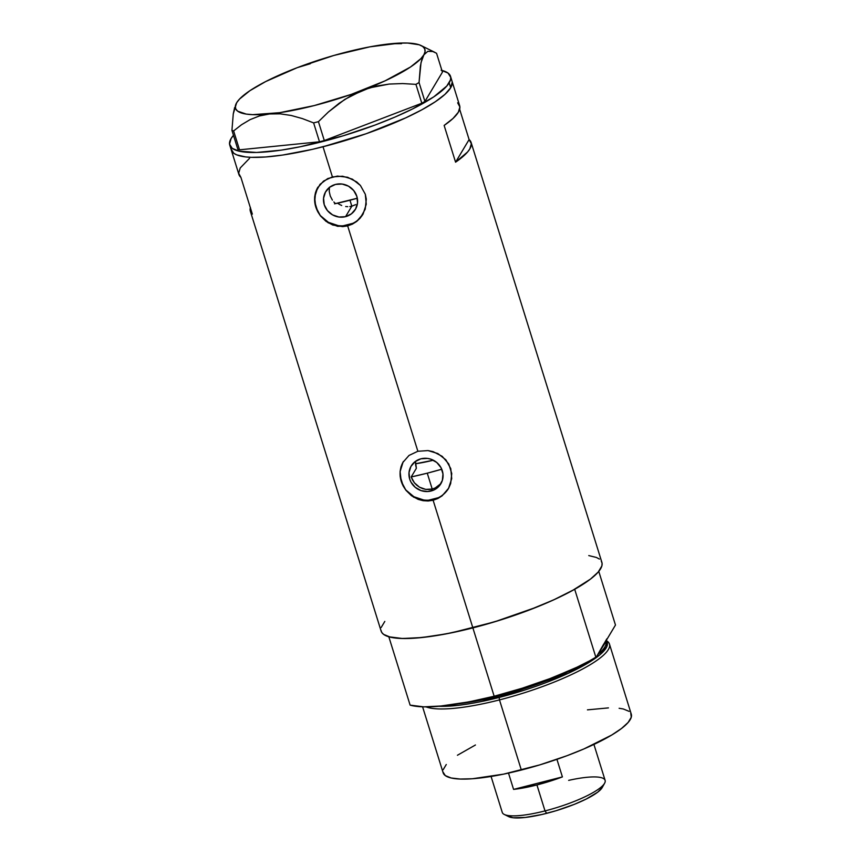 <?xml version="1.0" encoding="UTF-8"?>
<svg xmlns="http://www.w3.org/2000/svg" width="861" height="861" viewBox="0 0 861 861"><rect width="100%" height="100%" fill="white"/><g stroke="black" fill="none" stroke-linecap="round" stroke-linejoin="round"><path stroke-width="1.29" d="M338.029 203.487L339.804 204.595L338.029 203.487M341.699 205.478L339.804 204.595L341.699 205.478M345.691 206.532L347.758 206.672L345.691 206.532M349.803 206.554L351.826 206.177L349.803 206.554M415.637 465.037L415.551 461.808L416.369 468.287L415.637 465.037M415.605 461.259L415.551 461.808M431.017 491.028A17.285 16.413 30.9 0 1 412.699 484.732A17.285 16.413 30.9 0 1 411.16 466.038A17.285 16.413 30.9 0 1 420.975 458.795L427.605 458.418L430.887 459.193L436.775 462.486L441.015 467.674L442.974 473.97L442.35 480.406L439.239 486.002L434.105 489.909L427.745 491.534L421.115 490.63L415.228 487.326L410.988 482.138L409.696 479.082L409.018 472.592L410.923 466.458L415.12 461.614L420.975 458.795A17.285 16.413 30.9 0 1 439.304 465.091A17.285 16.413 30.9 0 1 440.843 483.785A17.285 16.413 30.9 0 1 431.017 491.028L432.211 489.048L431.017 491.028M428.972 489.532L432.211 489.048L425.678 489.371L428.972 489.532M422.46 488.553L425.678 489.371L419.436 487.154L422.46 488.553M416.702 485.195L419.436 487.154L414.367 482.784L416.702 485.195M412.505 479.997L414.367 482.784L411.192 476.951L412.505 479.997M416.369 468.287L411.192 476.951L427.26 473.173L432.211 489.048L435.279 487.918L432.211 489.048L427.26 473.173A105.096 22.634 162.7 0 1 411.192 476.951L416.369 468.287M333.842 201.969L335.51 203.626L333.842 201.969M330.269 196.007L332.4 200.129L330.269 196.007L329.246 191.583L330.269 196.007M329.44 187.192L329.246 191.583L329.44 187.192M345.562 216.66A17.285 16.413 30.9 0 1 327.234 210.353A17.285 16.413 30.9 0 1 325.706 191.659A17.285 16.413 30.9 0 1 335.521 184.415L342.14 184.05L348.522 186.191L353.688 190.518L356.852 196.373L357.53 202.852L355.625 208.986L351.417 213.829L345.562 216.66L338.943 217.026L332.561 214.884L327.395 210.558L324.231 204.703L323.553 198.213L325.458 192.078L329.666 187.235L335.521 184.415A17.285 16.413 30.9 0 1 353.849 190.711A17.285 16.413 30.9 0 1 355.378 209.406A17.285 16.413 30.9 0 1 345.562 216.66L351.826 206.177L345.562 216.66M317.849 187.289A26.271 24.947 -149.1 0 0 320.41 215.573A26.271 24.947 -149.1 0 0 348.178 225.033L347.661 225.883L342.678 226.615L332.733 225.012L326.007 221.331L320.475 215.928L317.677 211.58L314.706 202.001L315.524 192.466L317.989 187.052M403.314 461.668A26.271 24.947 -149.1 0 0 405.875 489.952A26.271 24.947 -149.1 0 0 433.632 499.412L433.126 500.263L428.132 500.994L423.085 500.693L413.592 497.141L405.94 490.296L401.194 481.267L400.096 471.505L402.819 462.497L409.018 455.437L417.865 451.261L347.661 225.883L337.62 226.314L328.138 222.773L320.475 215.928L315.739 206.888L314.631 197.137L315.524 192.466L320.055 184.297L327.729 178.561L337.426 176.085L347.629 177.258L356.723 181.94L360.415 185.459L365.312 194.252L366.302 199.182L365.215 209.18L360.307 217.984L356.658 221.46L347.661 225.883L417.865 451.261L428.014 450.583L433.083 451.627L442.188 456.319L448.775 463.971L451.756 473.55L450.669 483.559L448.656 488.198L442.123 495.828L433.126 500.263L423.085 500.693L418.188 499.391L411.461 495.71L405.94 490.296L403.142 485.959L400.161 476.381L400.096 471.505L400.989 466.834L403.454 461.421M229.747 145.078L238.906 174.482A115.611 24.894 -17.3 0 0 240.908 177.366L252.348 214.109A115.611 24.894 162.7 0 1 250.347 211.225L381.132 631.113A115.611 24.894 -17.3 0 0 472.872 627.895L433.126 500.263L472.872 627.895A115.611 24.894 -17.3 0 0 601.882 562.362L471.107 142.463A115.611 24.894 162.7 0 1 455.577 162.191L444.136 125.437A115.611 24.894 -17.3 0 0 459.656 105.72L452.025 81.225A115.611 24.894 162.7 0 1 323.015 146.757L332.4 176.882L323.015 146.757A115.611 24.894 162.7 0 1 231.275 149.975A115.611 24.894 -17.3 0 0 335.994 143.26A115.611 24.894 -17.3 0 0 450.701 87.736L452.24 82.193L450.701 87.736A115.611 24.894 -17.3 0 0 452.025 81.225L450.507 76.317A115.611 24.894 162.7 0 1 449.173 82.839L450.701 87.736L449.173 82.839A115.611 24.894 162.7 0 1 334.466 138.352A115.611 24.894 162.7 0 1 229.747 145.078A115.611 24.894 162.7 0 1 231.082 138.567A115.611 24.894 162.7 0 1 233.471 135.317L231.082 138.567L229.532 144.11L232.244 148.361L239.1 151.181L256.546 152.462L281.181 150.148L300.575 146.693L343.13 135.823L375.095 125.039L394.898 117.107L412.602 108.927L433.74 96.884L446.816 86.025L450.475 79.922L450.712 77.296L448 73.034L441.144 70.225M457.654 102.825L459.892 106.958L458.332 112.231L453.015 118.463L444.136 125.437L455.577 162.191L469.105 139.579L471.344 143.712L469.772 148.985L467.577 151.988L455.577 162.191L469.105 139.579L459.656 109.239L469.105 139.579A115.611 24.894 162.7 0 1 471.107 142.463M317.365 188.129L323.564 181.068L332.4 176.882L342.56 176.214L352.397 179.174L360.415 185.459L365.312 194.252L366.259 204.24L363.094 214.023M402.819 462.497L409.018 455.437L417.865 451.261L428.014 450.583L437.862 453.553L445.88 459.828L450.766 468.621L451.724 478.608L448.549 488.391M250.347 211.225A115.611 24.894 162.7 0 1 250.357 207.705M384.813 621.416L381.154 627.518M380.917 630.144L381.746 632.448L383.629 634.396L390.485 637.215L401.226 638.464L415.432 638.119L432.566 636.182L451.96 632.727L494.505 621.857L536.597 607.156L555.442 599.062L571.822 590.883L590.452 579.119L598.201 572.059L601.861 565.957L602.097 563.331L601.269 561.028M599.385 559.069L596.458 557.476L588.773 555.582M323.015 146.757L366.173 133.724L405.585 117.925L421.965 109.745L435.268 101.781L444.965 94.355L450.701 87.736L444.965 94.355L435.268 101.781L421.965 109.745L405.585 117.925L366.173 133.724L333.799 143.873L312.425 149.34L323.015 146.757M231.06 149.007L233.772 153.269L236.7 154.862L245.536 156.906L251.369 157.337L265.575 156.982L282.709 155.045L312.425 149.34L282.709 155.045L265.575 156.982L251.369 157.337L245.536 156.906L236.7 154.862L233.772 153.269L231.06 149.007M438.045 486.207L435.279 487.918L440.434 483.968L438.045 486.207M249.561 158.316L240.23 167.96L238.669 173.233L240.908 177.366L252.348 214.109L250.755 212.204L250.422 207.479M448.656 488.198L442.123 495.828L437.84 498.519L433.126 500.263L433.632 499.412A26.271 24.947 -149.1 0 0 448.409 488.628M428.649 500.176L438.324 497.701M442.532 495.118L446.116 491.76M403.077 462.066L400.182 471.387M400.204 476.337L403.185 485.905M406.026 490.135L413.872 496.711L423.569 499.961M363.202 213.819L356.658 221.46L352.386 224.14L347.661 225.883L348.178 225.033A26.271 24.947 -149.1 0 0 362.955 214.249M343.195 225.797L352.859 223.322M357.078 220.75L360.651 217.381M317.623 187.687L314.728 197.008M314.749 201.969L317.72 211.526M320.561 215.756L328.418 222.332L338.104 225.593M355.647 204.649L351.826 206.177L355.647 204.649M440.434 483.968L441.435 482.687M441.887 70.408A115.611 24.894 162.7 0 1 450.507 76.317M390.829 43.75L390.819 43.75A99.187 21.364 162.7 0 1 421.169 45.59A99.187 21.364 162.7 0 1 423.763 54.953A99.187 21.364 162.7 0 1 363.138 90.05L376.009 86.154L389.226 84.066L402.614 83.56L415.928 84.356L421.815 103.234L324.306 140.558L318.43 121.67L328.428 111.973L339.116 103.298L350.653 95.883L369.53 87.865L389.226 84.066L402.614 83.56L415.928 84.356L419.049 82.548L420.383 66.039L421.782 59.667L423.763 54.953L427.809 51.337L432.825 51.52L436.559 53.274L442.436 72.152L424.925 101.437L419.049 82.548L421.018 62.659L425.054 51.66L424.71 48.84L422.762 46.537L419.221 44.783L407.662 43.05L399.838 43.093L369.864 46.849L333.842 55.47L297.26 67.664A99.187 21.364 162.7 0 1 390.829 43.75L401.603 43.653M310.347 63.714L297.271 67.653L265.715 81.547L249.884 90.706L239.53 99.069L236.635 102.771M234.655 107.517L233.266 113.878L231.932 130.355L233.622 130.937L241.532 124.737L250.067 119.647L259.398 115.955L269.579 113.953L280.191 113.835L291.179 115.471L302.405 118.603L313.619 122.897L318.43 121.67L328.428 111.973L344.766 99.424L363.138 90.05A99.187 21.364 162.7 0 1 269.579 113.953A99.187 21.364 162.7 0 1 236.431 103.126A99.187 21.364 162.7 0 1 236.646 102.76L233.266 113.878L231.932 130.355L237.808 149.244L239.509 149.825L233.622 130.937L241.532 124.737L250.067 119.647L259.398 115.955L269.579 113.953L280.191 113.835L291.179 115.471L302.405 118.603L313.619 122.897L319.496 141.785L239.509 149.825L319.496 141.785L324.306 140.558L421.815 103.234L424.925 101.437L442.436 72.152L436.559 53.274L432.825 51.52M237.862 101.081L236.646 102.76A99.187 21.364 162.7 0 1 297.271 67.653M236.646 102.76L235.365 106.043L235.699 108.863L237.647 111.166L246.246 114.093L252.747 114.653L279.631 112.694L314.222 105.58L351.245 94.398L385.061 80.848L410.525 66.997L420.878 58.645L423.763 54.953M233.622 130.937L239.509 149.825L237.808 149.244L231.932 130.355L233.622 130.937M318.43 121.67L324.306 140.558L319.496 141.785L313.619 122.897L318.43 121.67M419.049 82.548L424.925 101.437L421.815 103.234L415.928 84.356L419.049 82.548M335.51 203.626A78.825 16.972 -17.3 0 0 357.315 198.234L334.52 203.831M433.331 460.215A55.179 11.882 162.7 0 1 415.529 463.756L433.331 460.215M441.758 469.223A105.096 22.634 162.7 0 1 427.26 473.173L441.758 469.223M606.209 640.552A98.531 21.213 162.7 0 1 609.448 644.05A98.531 21.213 162.7 0 1 499.488 699.907L498.917 696A95.905 20.653 -17.3 0 1 458.687 703.781L498.917 696L499.132 697.442L568.238 673.324L599.665 654.963L606.768 646.762L606.133 640.67A96.873 20.858 162.7 0 1 499.132 697.442L499.488 699.907A98.531 21.213 -17.3 0 0 607.027 641.047M499.132 697.442L438.862 706.3A96.873 20.858 162.7 0 0 499.132 697.442M422.59 706.816L443.135 772.78A98.531 21.213 -17.3 0 0 521.335 770.035L499.488 699.907L521.335 770.035A98.531 21.213 -17.3 0 0 631.285 714.178L609.448 644.05M604.766 642.963A95.905 20.653 162.7 0 1 602.969 645.954L604.766 642.963M498.917 696A95.905 20.653 -17.3 0 0 579.302 666.21L535.854 684.786L498.917 696M597.943 654.36A95.905 20.653 -17.3 0 0 605.94 641.639L597.943 654.36M388.828 636.785L410.116 705.127A115.611 24.894 -17.3 0 0 494.16 696.237L472.872 627.895A115.611 24.894 162.7 0 1 388.828 636.785L410.116 705.127L423.816 706.859L443.286 705.88L467.254 702.264L494.16 696.237A115.611 24.894 -17.3 0 0 595.984 657.632L574.9 668.254L549.781 678.662L522.283 688.197L494.16 696.237L472.872 627.895L445.966 633.911L421.998 637.527L402.528 638.507L388.828 636.785M603.733 644.06L595.984 657.632L574.696 589.29A115.611 24.894 162.7 0 1 472.872 627.895L500.994 619.855L528.493 610.32L553.612 599.902L574.696 589.29L595.984 657.632L606.844 638.851M598.772 571.392L615.475 625.043L605.735 641.337L615.475 625.043L598.772 571.392M499.488 699.907A98.531 21.213 162.7 0 1 426.098 706.881A98.531 21.213 -17.3 0 0 499.488 699.907M630.758 713.048L631.264 717.245L628.143 722.444L621.534 728.46L611.687 735.057L583.898 748.941L567.022 755.7L539.772 764.891L503.502 774.157L472.377 778.753L460.269 779.044L451.11 777.978L445.277 775.578L442.963 771.951M443.167 769.712L446.278 764.503M457.428 755.258L475.444 744.991M587.45 709.862L608.447 707.893M619.124 708.28L623.31 708.98L629.154 711.38M568.658 780.367A53.866 11.602 162.7 0 1 604.616 783.209A53.866 11.602 162.7 0 1 545.013 810.911L546.67 813.344A50.186 10.806 -17.3 0 0 602.205 787.546L597.717 792.174L586.223 799.051L574.341 804.346L556.066 810.728L542.075 814.463L525.318 817.455L513.038 817.756L507.936 816.174M491.071 776.461L502.264 812.407A53.866 11.602 -17.3 0 0 545.013 810.911L536.93 784.941A53.866 11.602 162.7 0 1 513.576 789.397L562.405 776.913L556.927 759.327L562.405 776.913A53.866 11.602 162.7 0 1 536.93 784.941L545.013 810.911A53.866 11.602 -17.3 0 0 605.122 780.378L593.918 744.421M349.975 200.226L351.826 206.177L349.975 200.226M513.576 789.397L508.507 773.092L513.576 789.397L562.405 776.913L536.93 784.941L513.576 789.397M545.013 810.911A53.866 11.602 162.7 0 1 504.298 814.463L508.733 816.658A50.186 10.806 -17.3 0 0 546.67 813.344L545.013 810.911M421.169 45.59L434.966 52.403M604.616 783.209L602.205 787.546"/></g></svg>
